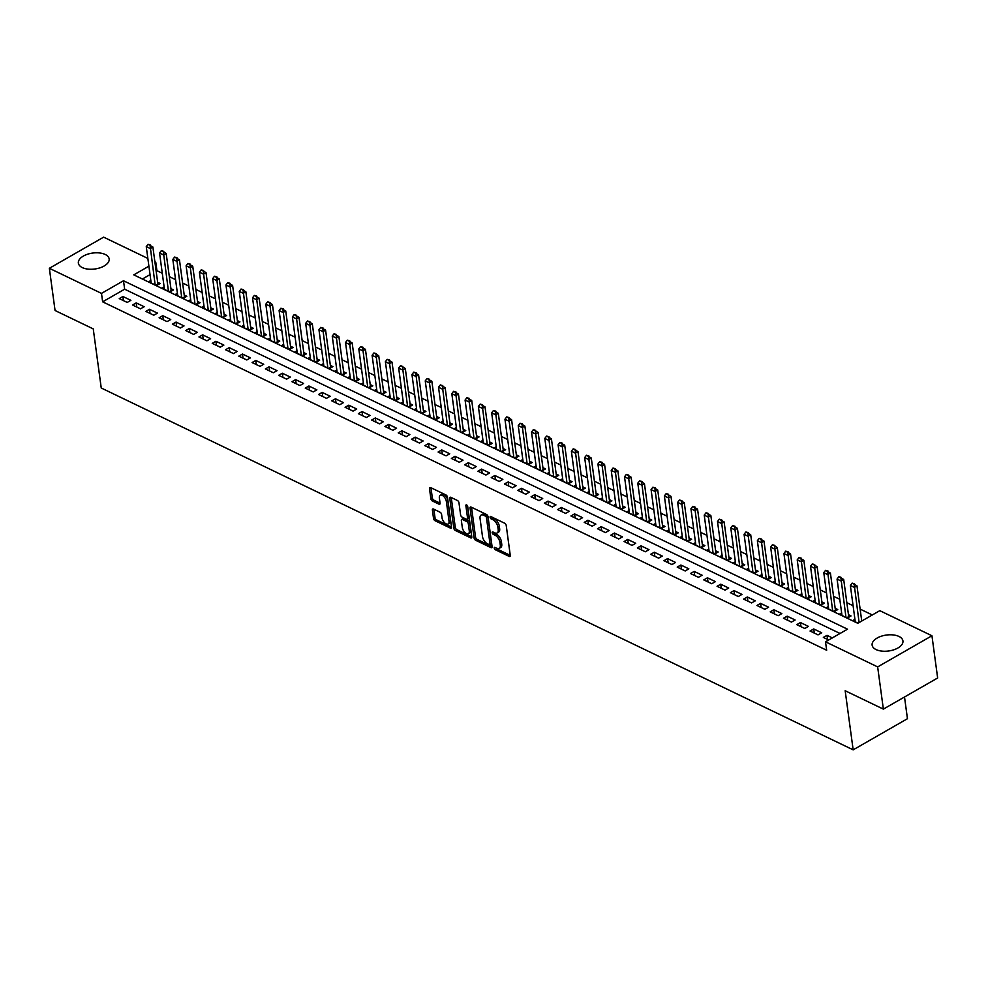 <?xml version="1.0" encoding="UTF-8"?>
<svg xmlns="http://www.w3.org/2000/svg" width="987" height="987" viewBox="0 0 987 987"><rect width="100%" height="100%" fill="white"/><g stroke="black" fill="none" stroke-linecap="round" stroke-linejoin="round"><path stroke-width="1.48" d="M494.265 548.13A1.369 0.728 -119.8 0 0 495.338 549.734L509.193 556.397A1.962 1.036 -119.8 0 0 509.934 556.434A1.962 1.036 -119.8 0 0 510.267 555.373L506.232 525.528A1.962 1.036 -119.8 0 0 504.702 523.246L490.847 516.571A1.369 0.728 -119.8 0 0 490.329 516.546A1.369 0.728 -119.8 0 0 490.095 517.299A1.369 0.728 -119.8 0 0 491.168 518.891L492.957 519.754A6.255 3.306 -119.8 0 1 497.843 527.07L498.188 529.563A6.255 3.306 -119.8 0 1 497.127 532.98A6.255 3.306 -119.8 0 1 494.734 532.857L492.932 531.993A1.369 0.728 -119.8 0 0 492.414 531.968A1.369 0.728 -119.8 0 0 492.18 532.709A1.369 0.728 -119.8 0 0 493.253 534.312L495.042 535.176A6.255 3.306 -119.8 0 1 499.928 542.492L500.273 544.972A6.255 3.306 -119.8 0 1 499.212 548.39A6.255 3.306 -119.8 0 1 496.819 548.266L495.018 547.415A1.369 0.728 -119.8 0 0 494.499 547.378A1.369 0.728 -119.8 0 0 494.265 548.13M495.881 547.822A1.369 0.728 -119.8 0 0 496.806 548.883L510.267 555.373M491.711 516.991A1.369 0.728 -119.8 0 0 492.636 518.052L494.425 518.915L492.957 519.754M493.796 532.412A1.369 0.728 -119.8 0 0 494.721 533.473L496.51 534.337L495.042 535.176M105.202 254.461A15.545 8.044 172.3 0 1 109.162 258.952A15.545 8.044 172.3 0 1 99.81 267.884A15.545 8.044 172.3 0 1 82.316 267.6A15.545 8.044 172.3 0 1 78.368 263.11A15.545 8.044 172.3 0 1 87.707 254.177A15.545 8.044 172.3 0 1 105.202 254.461M898.972 636.455A15.545 8.044 172.3 0 1 902.932 640.933A15.545 8.044 172.3 0 1 893.58 649.878A15.545 8.044 172.3 0 1 876.086 649.582A15.545 8.044 172.3 0 1 872.126 645.103A15.545 8.044 172.3 0 1 881.477 636.159A15.545 8.044 172.3 0 1 898.972 636.455M433.478 509.033A1.962 1.036 -119.8 0 0 432.725 508.996A1.962 1.036 -119.8 0 0 432.392 510.069L433.527 518.434A1.962 1.036 -119.8 0 0 435.057 520.717L450.442 528.131A1.962 1.036 -119.8 0 0 451.195 528.168A1.962 1.036 -119.8 0 0 451.528 527.095L447.493 497.263A1.962 1.036 -119.8 0 0 445.964 494.968L430.579 487.566A1.962 1.036 -119.8 0 0 429.826 487.529A1.962 1.036 -119.8 0 0 429.493 488.602L430.863 498.706A1.962 1.036 -119.8 0 0 432.392 501.001L438.981 504.16A1.962 1.036 -119.8 0 0 439.721 504.209A1.962 1.036 -119.8 0 0 440.054 503.136L439.375 498.114A5.231 2.764 -119.8 0 1 440.264 495.264A5.231 2.764 -119.8 0 1 443.866 496.56A5.231 2.764 -119.8 0 1 446.358 501.482L449.011 521.124A5.231 2.764 -119.8 0 1 448.123 523.986A5.231 2.764 -119.8 0 1 444.52 522.678A5.231 2.764 -119.8 0 1 442.028 517.768L441.596 514.486A1.962 1.036 -119.8 0 0 440.066 512.204L433.478 509.033M148.901 266.182L133.776 274.867L857.789 623.29L879.799 610.669L931.938 635.751L937.65 677.983L883.365 709.122L845.168 690.74L853.163 749.849L101.242 388.002L93.247 328.893L55.062 310.51L49.35 268.291L103.635 237.151L147.853 258.421M883.365 709.122L877.653 666.904L825.514 641.809L847.525 629.188L123.498 280.752L101.488 293.386L49.35 268.291M840.036 633.481L124.646 289.203L102.636 301.825L826.662 650.248L825.514 641.809M102.636 301.825L101.488 293.386M474.081 537.952A1.962 1.036 -119.8 0 0 475.611 540.234L490.995 547.649A1.962 1.036 -119.8 0 0 491.748 547.686A1.962 1.036 -119.8 0 0 492.081 546.613L488.047 516.769A1.962 1.036 -119.8 0 0 486.517 514.486L471.132 507.084A1.962 1.036 -119.8 0 0 470.38 507.047A1.962 1.036 -119.8 0 0 470.046 508.12L474.081 537.952L475.549 537.113A1.962 1.036 -119.8 0 0 477.079 539.395L492.081 546.613M471.811 537.261L470.725 537.89L455.34 530.475A1.962 1.036 -119.8 0 1 453.81 528.193L449.776 498.361A1.962 1.036 -119.8 0 1 450.097 497.288A1.962 1.036 -119.8 0 1 450.849 497.325L457.437 500.495A1.962 1.036 -119.8 0 1 458.967 502.778L460.596 514.881A1.962 1.036 -119.8 0 0 462.126 517.163L466.493 519.273A1.962 1.036 -119.8 0 0 467.246 519.31A1.962 1.036 -119.8 0 0 467.579 518.237L465.876 505.64A1.369 0.728 -119.8 0 1 466.111 504.888A1.369 0.728 -119.8 0 1 467.048 505.233A1.369 0.728 -119.8 0 1 467.702 506.516L471.798 536.854L456.796 529.637L455.34 530.475M470.725 537.89A1.962 1.036 -119.8 0 0 471.465 537.927A1.962 1.036 -119.8 0 0 471.798 536.854M150.838 280.481L148.593 281.764L156.563 285.601L160.227 283.503L157.649 282.257M164.126 286.872L161.88 288.167L169.85 291.992L173.515 289.894L170.936 288.648M177.401 293.262L175.168 294.558L183.138 298.395L186.802 296.285L184.211 295.039M190.688 299.666L188.443 300.949L196.413 304.786L200.09 302.676L197.499 301.43M203.976 306.056L201.73 307.339L209.7 311.176L213.365 309.067L210.786 307.833M217.263 312.447L215.018 313.73L222.988 317.567L226.652 315.47L224.074 314.224M230.539 318.838L228.305 320.121L236.275 323.958L239.94 321.861L237.361 320.615M243.826 325.229L241.581 326.524L249.563 330.361L253.227 328.252L250.636 327.005M257.113 331.632L254.868 332.915L262.838 336.752L266.515 334.642L263.924 333.396M270.401 338.023L268.156 339.306L276.126 343.143L279.79 341.033L277.211 339.799M283.688 344.414L281.443 345.697L289.413 349.534L293.077 347.436L290.499 346.19M296.964 350.804L294.731 352.088L302.701 355.925L306.365 353.827L303.774 352.581M310.251 357.195L308.006 358.491L315.976 362.315L319.652 360.218L317.061 358.972M323.539 363.586L321.293 364.882L329.263 368.719L332.927 366.609L330.349 365.363M336.826 369.989L334.581 371.272L342.551 375.109L346.215 373L343.636 371.754M350.101 376.38L347.868 377.663L355.838 381.5L359.502 379.39L356.924 378.157M363.389 382.771L361.143 384.054L369.126 387.891L372.79 385.794L370.199 384.548M376.676 389.162L374.431 390.445L382.401 394.282L386.077 392.184L383.487 390.938M389.964 395.553L387.718 396.848L395.688 400.685L399.353 398.575L396.774 397.329M403.251 401.956L401.006 403.239L408.976 407.076L412.64 404.966L410.061 403.72M416.526 408.347L414.293 409.63L422.263 413.467L425.928 411.357L423.337 410.123M429.814 414.737L427.568 416.02L435.538 419.857L439.215 417.76L436.624 416.514M443.101 421.128L440.856 422.411L448.826 426.248L452.502 424.151L449.912 422.905M456.389 427.519L454.143 428.814L462.113 432.639L465.778 430.542L463.199 429.296M469.664 433.91L467.431 435.205L475.401 439.042L479.065 436.933L476.487 435.686M482.951 440.313L480.718 441.596L488.688 445.433L492.353 443.323L489.762 442.077M496.239 446.704L493.993 447.987L501.964 451.824L505.64 449.714L503.049 448.48M509.526 453.095L507.281 454.378L515.251 458.215L518.915 456.117L516.337 454.871M522.814 459.486L520.568 460.781L528.538 464.606L532.203 462.508L529.624 461.262M536.089 465.876L533.856 467.172L541.826 471.009L545.49 468.899L542.912 467.653M549.377 472.279L547.131 473.563L555.101 477.4L558.778 475.29L556.187 474.044M562.664 478.67L560.419 479.953L568.389 483.79L572.065 481.681L569.474 480.447M575.952 485.061L573.706 486.344L581.676 490.181L585.34 488.084L582.762 486.838M589.239 491.452L586.994 492.735L594.964 496.572L598.628 494.475L596.049 493.229M602.514 497.843L600.281 499.138L608.251 502.975L611.915 500.865L609.324 499.619M615.802 504.246L613.556 505.529L621.526 509.366L625.203 507.256L622.612 506.01M629.089 510.637L626.844 511.92L634.814 515.757L638.478 513.647L635.899 512.413M642.377 517.028L640.131 518.311L648.101 522.148L651.765 520.05L649.187 518.804M655.652 523.418L653.419 524.702L661.389 528.538L665.053 526.441L662.474 525.195M668.939 529.809L666.694 531.105L674.676 534.929L678.34 532.832L675.75 531.586M682.227 536.2L679.981 537.496L687.951 541.332L691.628 539.223L689.037 537.977M695.514 542.603L693.269 543.886L701.239 547.723L704.903 545.614L702.325 544.368M708.802 548.994L706.556 550.277L714.526 554.114L718.191 552.004L715.612 550.771M722.077 555.385L719.844 556.668L727.814 560.505L731.478 558.408L728.887 557.161M735.364 561.776L733.119 563.059L741.089 566.896L744.766 564.798L742.175 563.552M748.652 568.167L746.406 569.462L754.376 573.299L758.053 571.189L755.462 569.943M761.939 574.57L759.694 575.853L767.664 579.69L771.328 577.58L768.75 576.334M775.214 580.961L772.981 582.244L780.951 586.081L784.616 583.971L782.037 582.737M788.502 587.351L786.257 588.634L794.239 592.471L797.903 590.374L795.312 589.128M801.789 593.742L799.544 595.025L807.514 598.862L811.191 596.765L808.6 595.519M815.077 600.133L812.832 601.428L820.802 605.253L824.466 603.156L821.887 601.91M828.364 606.524L826.119 607.819L834.089 611.656L837.753 609.547L835.175 608.3M841.64 612.927L839.406 614.21L847.377 618.047L851.041 615.937L848.45 614.691M832.337 637.898L827.007 635.332L823.343 637.442L828.673 639.995M810.056 631.038L818.026 634.875L821.702 632.778L813.732 628.941L810.056 631.038M796.768 624.648L804.75 628.485L808.415 626.387L800.445 622.55L796.768 624.648M783.493 618.257L791.463 622.094L795.127 619.984L787.157 616.159L783.493 618.257M770.205 611.866L778.175 615.703L781.84 613.593L773.87 609.756L770.205 611.866M756.918 605.475L764.888 609.312L768.565 607.202L760.582 603.365L756.918 605.475M743.63 599.084L751.601 602.909L755.277 600.812L747.307 596.975L743.63 599.084M730.355 592.681L738.325 596.518L741.99 594.421L734.02 590.584L730.355 592.681M717.068 586.29L725.038 590.127L728.702 588.03L720.732 584.193L717.068 586.29M703.78 579.9L711.75 583.736L715.415 581.627L707.445 577.79L703.78 579.9M690.493 573.509L698.463 577.346L702.139 575.236L694.169 571.399L690.493 573.509M677.205 567.118L685.188 570.955L688.852 568.845L680.882 565.008L677.205 567.118M663.93 560.715L671.9 564.552L675.564 562.454L667.594 558.617L663.93 560.715M650.643 554.324L658.613 558.161L662.277 556.063L654.307 552.226L650.643 554.324M637.355 547.933L645.325 551.77L648.99 549.66L641.019 545.823L637.355 547.933M624.068 541.542L632.038 545.379L635.714 543.269L627.744 539.433L624.068 541.542M610.793 535.151L618.763 538.988L622.427 536.879L614.457 533.042L610.793 535.151M597.505 528.761L605.475 532.585L609.139 530.488L601.169 526.651L597.505 528.761M584.218 522.357L592.188 526.194L595.852 524.097L587.882 520.26L584.218 522.357M570.93 515.967L578.9 519.804L582.577 517.694L574.594 513.869L570.93 515.967M557.643 509.576L565.613 513.413L569.289 511.303L561.319 507.466L557.643 509.576M544.368 503.185L552.338 507.022L556.002 504.912L548.032 501.075L544.368 503.185M531.08 496.794L539.05 500.619L542.714 498.521L534.744 494.684L531.08 496.794M517.793 490.391L525.763 494.228L529.427 492.131L521.457 488.294L517.793 490.391M504.505 484L512.475 487.837L516.152 485.74L508.182 481.903L504.505 484M491.23 477.609L499.2 481.446L502.864 479.337L494.894 475.5L491.23 477.609M477.942 471.218L485.912 475.055L489.577 472.946L481.607 469.109L477.942 471.218M464.655 464.828L472.625 468.665L476.289 466.555L468.319 462.718L464.655 464.828M451.367 458.424L459.337 462.261L463.014 460.164L455.032 456.327L451.367 458.424M438.08 452.034L446.05 455.871L449.727 453.773L441.757 449.936L438.08 452.034M424.805 445.643L432.775 449.48L436.439 447.37L428.469 443.545L424.805 445.643M411.517 439.252L419.487 443.089L423.152 440.979L415.182 437.142L411.517 439.252M398.23 432.861L406.2 436.698L409.864 434.588L401.894 430.751L398.23 432.861M384.942 426.47L392.912 430.295L396.589 428.198L388.619 424.361L384.942 426.47M371.655 420.067L379.637 423.904L383.301 421.807L375.331 417.97L371.655 420.067M358.38 413.676L366.35 417.513L370.014 415.416L362.044 411.579L358.38 413.676M345.092 407.286L353.062 411.123L356.726 409.013L348.756 405.176L345.092 407.286M331.805 400.895L339.775 404.732L343.439 402.622L335.469 398.785L331.805 400.895M318.517 394.504L326.487 398.341L330.164 396.231L322.194 392.394L318.517 394.504M305.242 388.101L313.212 391.938L316.876 389.84L308.906 386.003L305.242 388.101M291.955 381.71L299.925 385.547L303.589 383.45L295.619 379.613L291.955 381.71M278.667 375.319L286.637 379.156L290.301 377.046L282.331 373.222L278.667 375.319M265.38 368.928L273.35 372.765L277.026 370.656L269.056 366.819L265.38 368.928M252.092 362.537L260.075 366.374L263.739 364.265L255.769 360.428L252.092 362.537M238.817 356.147L246.787 359.971L250.451 357.874L242.481 354.037L238.817 356.147M225.529 349.743L233.5 353.58L237.164 351.483L229.194 347.646L225.529 349.743M212.242 343.353L220.212 347.19L223.876 345.092L215.906 341.255L212.242 343.353M198.955 336.962L206.925 340.799L210.601 338.689L202.631 334.852L198.955 336.962M185.679 330.571L193.649 334.408L197.314 332.298L189.344 328.461L185.679 330.571M172.392 324.18L180.362 328.017L184.026 325.907L176.056 322.07L172.392 324.18M159.104 317.777L167.074 321.614L170.739 319.517L162.769 315.68L159.104 317.777M145.817 311.386L153.787 315.223L157.464 313.126L149.481 309.289L145.817 311.386M132.529 304.995L140.499 308.832L144.176 306.723L136.206 302.886L132.529 304.995M130.889 300.332L122.919 296.495L119.254 298.605L127.224 302.441L130.889 300.332M872.311 614.963L860.121 609.09M853.089 605.71L846.834 602.699M839.801 599.306L833.546 596.296M826.514 592.916L820.259 589.905M813.239 586.525L806.984 583.514M799.951 580.134L793.696 577.124M786.664 573.743L780.409 570.733M773.376 567.352L767.121 564.342M760.101 560.949L753.834 557.939M746.814 554.558L740.558 551.548M733.526 548.167L727.271 545.157M720.239 541.777L713.983 538.766M706.951 535.386L700.696 532.375M693.676 528.983L687.421 525.972M680.388 522.592L674.133 519.581M667.101 516.201L660.846 513.191M653.813 509.81L647.558 506.8M640.526 503.419L634.271 500.409M627.251 497.029L620.996 494.006M613.963 490.625L607.708 487.615M600.676 484.235L594.421 481.224M587.388 477.844L581.133 474.833M574.113 471.453L567.858 468.443M560.826 465.062L554.571 462.052M547.538 458.659L541.283 455.649M534.251 452.268L527.996 449.258M520.963 445.877L514.708 442.867M507.688 439.486L501.433 436.476M494.401 433.096L488.146 430.085M481.113 426.692L474.858 423.682M467.826 420.302L461.571 417.291M454.551 413.911L448.295 410.9M441.263 407.52L435.008 404.51M427.976 401.129L421.72 398.119M414.688 394.738L408.433 391.728M401.401 388.335L395.145 385.325M388.125 381.944L381.87 378.934M374.838 375.553L368.583 372.543M361.55 369.163L355.295 366.152M348.263 362.772L342.008 359.762M334.988 356.369L328.72 353.358M321.7 349.978L315.445 346.968M308.413 343.587L302.158 340.577M295.125 337.196L288.87 334.186M281.838 330.805L275.583 327.795M268.563 324.415L262.308 321.404M255.275 318.011L249.02 315.001M241.988 311.621L235.733 308.61M228.7 305.23L222.445 302.219M215.413 298.839L209.158 295.829M202.138 292.448L195.882 289.438M188.85 286.045L182.595 283.035M175.563 279.654L169.308 276.644M162.275 273.263L156.921 270.685L156.143 271.129M150.049 274.633L142.399 279.013M854.927 619.318L852.682 620.601L858.011 623.167M853.163 749.849L907.448 718.709L904.511 696.995M931.938 635.751L877.653 666.904M154.885 261.814L155.773 262.246L154.996 262.69M156.921 270.685L155.773 262.246M124.646 289.203L123.498 280.752M827.007 635.332L827.575 639.477M813.732 628.941L814.287 633.074M800.445 622.55L801 626.683M787.157 616.159L787.712 620.292M773.87 609.756L774.437 613.902M760.582 603.365L761.15 607.511M747.307 596.975L747.862 601.108M734.02 590.584L734.575 594.717M720.732 584.193L721.287 588.326M707.445 577.79L708.012 581.935M694.169 571.399L694.725 575.544M680.882 565.008L681.437 569.154M667.594 558.617L668.15 562.75M654.307 552.226L654.874 556.36M641.019 545.823L641.587 549.969M627.744 539.433L628.3 543.578M614.457 533.042L615.012 537.187M601.169 526.651L601.725 530.784M587.882 520.26L588.449 524.393M574.594 513.869L575.162 518.002M561.319 507.466L561.874 511.611M548.032 501.075L548.587 505.221M534.744 494.684L535.299 498.817M521.457 488.294L522.024 492.427M508.182 481.903L508.737 486.036M494.894 475.5L495.449 479.645M481.607 469.109L482.162 473.254M468.319 462.718L468.887 466.863M455.032 456.327L455.599 460.46M441.757 449.936L442.312 454.069M428.469 443.545L429.024 447.679M415.182 437.142L415.737 441.288M401.894 430.751L402.462 434.897M388.619 424.361L389.174 428.494M375.331 417.97L375.887 422.103M362.044 411.579L362.599 415.712M348.756 405.176L349.324 409.321M335.469 398.785L336.036 402.93M322.194 392.394L322.749 396.54M308.906 386.003L309.462 390.136M295.619 379.613L296.174 383.746M282.331 373.222L282.899 377.355M269.056 366.819L269.611 370.964M255.769 360.428L256.324 364.573M242.481 354.037L243.036 358.17M229.194 347.646L229.761 351.779M215.906 341.255L216.474 345.388M202.631 334.852L203.186 338.997M189.344 328.461L189.899 332.607M176.056 322.07L176.611 326.216M162.769 315.68L163.336 319.813M149.481 309.289L150.049 313.422M136.206 302.886L136.761 307.031M122.919 296.495L123.474 300.64M499.212 548.39L500.68 547.551A6.255 3.306 -119.8 0 0 501.741 544.133L500.273 544.972M496.51 534.337A6.255 3.306 -119.8 0 1 501.396 541.641L501.741 544.133M497.127 532.98L498.595 532.141A6.255 3.306 -119.8 0 0 499.656 528.711L498.188 529.563M494.425 518.915A6.255 3.306 -119.8 0 1 499.311 526.231L499.656 528.711M470.046 508.12L471.515 507.269L475.549 537.113M489.256 544.627A1.369 0.728 -119.8 0 0 489.774 544.664A1.369 0.728 -119.8 0 0 490.008 543.911L486.468 517.719A1.369 0.728 -119.8 0 0 485.394 516.115L483.507 515.214A6.255 3.306 -119.8 0 0 481.113 515.091A6.255 3.306 -119.8 0 0 480.052 518.508L482.47 536.41A6.255 3.306 -119.8 0 0 487.356 543.726L489.256 544.627M490.712 543.788A1.369 0.728 -119.8 0 0 491.242 543.812A1.369 0.728 -119.8 0 0 491.477 543.072L490.008 543.911M481.113 515.091L482.569 514.239A6.255 3.306 -119.8 0 1 484.975 514.363L486.862 515.276A1.369 0.728 -119.8 0 1 487.936 516.88L491.477 543.072M449.776 498.361L451.244 497.51L455.278 527.354A1.962 1.036 -119.8 0 0 456.796 529.637M467.246 519.31L468.714 518.471A1.962 1.036 -119.8 0 0 469.047 517.398L467.48 505.85M462.298 527.44A5.231 2.764 -119.8 0 0 464.791 532.351A5.231 2.764 -119.8 0 0 468.393 533.659A5.231 2.764 -119.8 0 0 469.269 530.796L468.344 523.875A1.962 1.036 -119.8 0 0 466.814 521.592L462.447 519.483A1.962 1.036 -119.8 0 0 461.694 519.446A1.962 1.036 -119.8 0 0 461.361 520.519L462.298 527.44M468.393 533.659L469.861 532.807A5.231 2.764 -119.8 0 0 470.737 529.957L469.269 530.796M461.694 519.446L463.162 518.607A1.962 1.036 -119.8 0 1 463.915 518.644L468.282 520.754A1.962 1.036 -119.8 0 1 469.812 523.036L470.737 529.957M448.123 523.986L449.591 523.135A5.231 2.764 -119.8 0 0 450.479 520.285L449.011 521.124M440.264 495.264L441.732 494.413A5.231 2.764 -119.8 0 1 445.334 495.721A5.231 2.764 -119.8 0 1 447.814 500.631L450.479 520.285M429.493 488.602L430.961 487.751L432.331 497.867A1.962 1.036 -119.8 0 0 433.861 500.15L440.054 503.136M432.392 510.069L433.861 509.218L434.996 517.595A1.962 1.036 -119.8 0 0 436.525 519.878L451.528 527.095M861.737 621.033L856.975 585.871L854.335 587.376L850.35 585.464L855.273 621.847M854.582 583.823L852.151 583.12L856.975 585.871M859.097 622.538L854.15 584.07M850.35 585.464L852.151 583.12M848.857 617.196L848.845 617.171A1.986 1.049 60.2 0 1 848.721 616.628L843.688 579.468L841.047 580.985L837.062 579.073L841.985 615.456M841.294 577.432L838.864 576.716L843.688 579.468M845.97 617.368L840.862 577.679M837.062 579.073L838.864 576.716M835.57 610.805L835.57 610.78A1.986 1.049 60.2 0 1 835.434 610.237L830.412 573.077L827.772 574.594L823.787 572.682L828.698 609.065M828.019 571.041L825.576 570.326L830.412 573.077M832.683 610.978L827.575 571.288M823.787 572.682L825.576 570.326M822.282 604.402L822.282 604.377A1.986 1.049 60.2 0 1 822.146 603.847L817.125 566.686L814.485 568.204L810.5 566.279L815.422 602.662M814.731 564.638L812.301 563.935L817.125 566.686M819.407 604.587L814.287 564.897M810.5 566.279L812.301 563.935M809.007 598.011L808.995 597.986A1.986 1.049 60.2 0 1 808.859 597.443L803.837 560.295L801.197 561.813L797.212 559.888L802.135 596.271M801.444 558.247L799.014 557.544L803.837 560.295M806.12 598.196L801 558.506M797.212 559.888L799.014 557.544M795.719 591.62L795.707 591.595A1.986 1.049 60.2 0 1 795.584 591.053L790.55 553.904L787.91 555.41L783.925 553.497L788.847 589.881M788.157 551.856L785.726 551.153L790.55 553.904M792.832 591.793L787.725 552.103M783.925 553.497L785.726 551.153M780.927 586.068L782.42 585.205A1.986 1.049 60.2 0 1 782.296 584.662L777.275 547.501L774.635 549.019L770.637 547.106L775.56 583.49M774.881 545.466L772.439 544.762L777.275 547.501M779.545 585.402L774.437 545.712M770.637 547.106L772.439 544.762M767.639 579.677L769.144 578.814A1.986 1.049 60.2 0 1 769.009 578.271L763.987 541.11L761.347 542.628L757.362 540.716L762.272 577.099M761.594 539.075L759.163 538.359L763.987 541.11M766.257 579.011L761.15 539.321M757.362 540.716L759.163 538.359M755.869 572.448L755.857 572.423A1.986 1.049 60.2 0 1 755.721 571.88L750.7 534.72L748.06 536.237L744.075 534.312L748.997 570.696M748.306 532.672L745.876 531.968L750.7 534.72M752.982 572.62L747.862 532.931M744.075 534.312L745.876 531.968M741.064 566.883L742.569 566.02A1.986 1.049 60.2 0 1 742.434 565.477L737.412 528.329L734.772 529.846L730.787 527.922L735.71 564.305M735.019 526.281L732.588 525.577L737.412 528.329M739.695 566.23L734.587 526.54M730.787 527.922L732.588 525.577M727.777 560.493L729.282 559.629A1.986 1.049 60.2 0 1 729.159 559.086L724.125 521.938L721.485 523.455L717.5 521.531L722.422 557.914M721.731 519.89L719.301 519.187L724.125 521.938M726.407 559.839L721.3 520.149M717.5 521.531L719.301 519.187M716.007 553.263L716.007 553.238A1.986 1.049 60.2 0 1 715.871 552.695L710.85 515.547L708.21 517.052L704.224 515.14L709.135 551.523M708.456 513.499L706.013 512.796L710.85 515.547M713.12 553.436L708.012 513.746M704.224 515.14L706.013 512.796M701.214 547.711L702.719 546.847A1.986 1.049 60.2 0 1 702.584 546.304L697.562 509.144L694.922 510.661L690.937 508.749L695.86 545.132M695.169 507.108L692.738 506.393L697.562 509.144M699.845 547.045L694.725 507.355M690.937 508.749L692.738 506.393M689.444 540.481L689.432 540.457A1.986 1.049 60.2 0 1 689.296 539.914L684.275 502.753L681.635 504.271L677.65 502.358L682.572 538.742M681.881 500.717L679.451 500.002L684.275 502.753M686.557 540.654L681.437 500.964M677.65 502.358L679.451 500.002M676.157 534.078L676.144 534.053A1.986 1.049 60.2 0 1 676.009 533.523L670.987 496.362L668.347 497.88L664.362 495.955L669.285 532.338M668.594 494.314L666.163 493.611L670.987 496.362M673.27 534.263L668.162 494.573M664.362 495.955L666.163 493.611M662.869 527.687L662.857 527.663A1.986 1.049 60.2 0 1 662.733 527.12L657.712 489.971L655.06 491.489L651.075 489.564L655.997 525.948M655.319 487.923L652.876 487.22L657.712 489.971M659.982 527.872L654.874 488.183M651.075 489.564L652.876 487.22M649.582 521.296L649.582 521.272A1.986 1.049 60.2 0 1 649.446 520.729L644.425 483.581L641.784 485.086L637.799 483.174L642.71 519.557M642.031 481.533L639.601 480.829L644.425 483.581M646.695 521.469L641.587 481.779M637.799 483.174L639.601 480.829M634.789 515.745L636.294 514.881A1.986 1.049 60.2 0 1 636.159 514.338L631.137 477.177L628.497 478.695L624.512 476.783L629.435 513.166M628.744 475.142L626.313 474.439L631.137 477.177M633.42 515.078L628.3 475.389M624.512 476.783L626.313 474.439M623.019 508.515L623.007 508.49A1.986 1.049 60.2 0 1 622.871 507.947L617.85 470.787L615.209 472.304L611.224 470.392L616.147 506.775M615.456 468.751L613.026 468.035L617.85 470.787M620.132 508.687L615.012 468.998M611.224 470.392L613.026 468.035M609.732 502.124L609.719 502.099A1.986 1.049 60.2 0 1 609.596 501.556L604.562 464.396L601.922 465.913L597.937 463.989L602.86 500.372M602.169 462.348L599.738 461.645L604.562 464.396M606.845 502.297L601.737 462.607M597.937 463.989L599.738 461.645M594.939 496.56L596.432 495.696A1.986 1.049 60.2 0 1 596.308 495.153L591.287 458.005L588.647 459.523L584.662 457.598L589.572 493.981M588.894 455.957L586.451 455.254L591.287 458.005M593.557 495.906L588.449 456.216M584.662 457.598L586.451 455.254M581.651 490.169L583.157 489.305A1.986 1.049 60.2 0 1 583.021 488.762L578 451.614L575.359 453.132L571.374 451.207L576.285 487.59M575.606 449.566L573.176 448.863L578 451.614M580.282 489.515L575.162 449.825M571.374 451.207L573.176 448.863M569.881 482.939L569.869 482.914A1.986 1.049 60.2 0 1 569.733 482.372L564.712 445.223L562.072 446.729L558.087 444.816L563.009 481.2M562.319 443.175L559.888 442.472L564.712 445.223M566.994 483.112L561.874 443.422M558.087 444.816L559.888 442.472M555.076 477.387L556.582 476.524A1.986 1.049 60.2 0 1 556.446 475.981L551.425 438.82L548.784 440.338L544.799 438.425L549.722 474.809M549.031 436.785L546.601 436.069L551.425 438.82M553.707 476.721L548.599 437.031M544.799 438.425L546.601 436.069M543.306 470.157L543.294 470.133A1.986 1.049 60.2 0 1 543.171 469.59L538.137 432.429L535.497 433.947L531.512 432.022L536.434 468.418M535.744 430.381L533.313 429.678L538.137 432.429M540.42 470.33L535.312 430.64M531.512 432.022L533.313 429.678M530.019 463.754L530.019 463.73A1.986 1.049 60.2 0 1 529.883 463.199L524.862 426.039L522.222 427.556L518.237 425.631L523.147 462.015M522.468 423.991L520.038 423.287L524.862 426.039M527.132 463.939L522.024 424.25M518.237 425.631L520.038 423.287M515.226 458.202L516.732 457.339A1.986 1.049 60.2 0 1 516.596 456.796L511.574 419.648L508.934 421.165L504.949 419.241L509.872 455.624M509.181 417.6L506.75 416.896L511.574 419.648M513.857 457.549L508.737 417.859M504.949 419.241L506.75 416.896M503.456 450.973L503.444 450.948A1.986 1.049 60.2 0 1 503.308 450.405L498.287 413.257L495.647 414.762L491.662 412.85L496.584 449.233M495.893 411.209L493.463 410.506L498.287 413.257M500.569 451.145L495.449 411.456M491.662 412.85L493.463 410.506M488.651 445.421L490.157 444.557A1.986 1.049 60.2 0 1 490.033 444.014L484.999 406.854L482.359 408.371L478.374 406.459L483.297 442.842M482.606 404.818L480.175 404.102L484.999 406.854M487.282 444.755L482.174 405.065M478.374 406.459L480.175 404.102M476.881 438.191L476.869 438.166A1.986 1.049 60.2 0 1 476.746 437.623L471.724 400.463L469.084 401.98L465.087 400.068L470.009 436.451M469.331 398.427L466.888 397.712L471.724 400.463M473.994 438.364L468.887 398.674M465.087 400.068L466.888 397.712M463.594 431.788L463.594 431.775A1.986 1.049 60.2 0 1 463.458 431.233L458.437 394.072L455.797 395.59L451.812 393.665L456.722 430.048M456.043 392.024L453.613 391.321L458.437 394.072M460.707 431.973L455.599 392.283M451.812 393.665L453.613 391.321M448.801 426.236L450.306 425.372A1.986 1.049 60.2 0 1 450.171 424.829L445.149 387.681L442.509 389.199L438.524 387.274L443.447 423.657M442.756 385.633L440.325 384.93L445.149 387.681M447.432 425.582L442.312 385.892M438.524 387.274L440.325 384.93M437.031 419.006L437.019 418.981A1.986 1.049 60.2 0 1 436.883 418.439L431.862 381.29L429.222 382.796L425.237 380.883L430.159 417.267M429.468 379.242L427.038 378.539L431.862 381.29M434.144 419.179L429.037 379.489M425.237 380.883L427.038 378.539M423.744 412.615L423.731 412.591A1.986 1.049 60.2 0 1 423.608 412.048L418.574 374.887L415.934 376.405L411.949 374.492L416.872 410.876M416.181 372.852L413.75 372.148L418.574 374.887M420.857 412.788L415.749 373.098M411.949 374.492L413.75 372.148M408.951 407.063L410.456 406.2A1.986 1.049 60.2 0 1 410.321 405.657L405.299 368.496L402.659 370.014L398.674 368.102L403.584 404.485M402.906 366.461L400.463 365.745L405.299 368.496M407.569 406.397L402.462 366.708M398.674 368.102L400.463 365.745M397.169 399.834L397.169 399.809A1.986 1.049 60.2 0 1 397.033 399.266L392.012 362.106L389.371 363.623L385.386 361.698L390.309 398.082M389.618 360.058L387.188 359.354L392.012 362.106M394.294 400.006L389.174 360.317M385.386 361.698L387.188 359.354M383.894 393.431L383.881 393.406A1.986 1.049 60.2 0 1 383.746 392.863L378.724 355.715L376.084 357.232L372.099 355.308L377.022 391.691M376.331 353.667L373.9 352.964L378.724 355.715M381.007 393.616L375.887 353.926M372.099 355.308L373.9 352.964M369.089 387.879L370.594 387.015A1.986 1.049 60.2 0 1 370.47 386.472L365.437 349.324L362.797 350.841L358.812 348.917L363.734 385.3M363.043 347.276L360.613 346.573L365.437 349.324M367.719 387.225L362.611 347.535M358.812 348.917L360.613 346.573M357.319 380.649L357.306 380.624A1.986 1.049 60.2 0 1 357.183 380.081L352.162 342.933L349.509 344.438L345.524 342.526L350.447 378.909M349.768 340.885L347.325 340.182L352.162 342.933M354.432 380.822L349.324 341.132M345.524 342.526L347.325 340.182M342.526 375.097L344.031 374.233A1.986 1.049 60.2 0 1 343.895 373.691L338.874 336.53L336.234 338.047L332.249 336.135L337.159 372.518M336.481 334.494L334.05 333.779L338.874 336.53M341.144 374.431L336.036 334.741M332.249 336.135L334.05 333.779M329.239 368.706L330.744 367.843A1.986 1.049 60.2 0 1 330.608 367.3L325.587 330.139L322.946 331.657L318.961 329.744L323.884 366.128M323.193 328.103L320.763 327.388L325.587 330.139M327.869 368.04L322.749 328.35M318.961 329.744L320.763 327.388M317.469 361.464L317.456 361.439A1.986 1.049 60.2 0 1 317.32 360.909L312.299 323.748L309.659 325.266L305.674 323.341L310.597 359.724M309.906 321.7L307.475 320.997L312.299 323.748M314.582 361.649L309.474 321.959M305.674 323.341L307.475 320.997M302.664 355.912L304.169 355.049A1.986 1.049 60.2 0 1 304.045 354.506L299.012 317.358L296.371 318.875L292.386 316.95L297.309 353.334M296.618 315.309L294.188 314.606L299.012 317.358M301.294 355.258L296.186 315.569M292.386 316.95L294.188 314.606M290.894 348.682L290.881 348.658A1.986 1.049 60.2 0 1 290.758 348.115L285.736 310.967L283.096 312.472L279.111 310.56L284.022 346.943M283.343 308.919L280.9 308.215L285.736 310.967M288.007 348.855L282.899 309.165M279.111 310.56L280.9 308.215M277.606 342.292L277.606 342.267A1.986 1.049 60.2 0 1 277.47 341.724L272.449 304.564L269.809 306.081L265.824 304.169L270.734 340.552M270.056 302.528L267.625 301.825L272.449 304.564M274.731 342.464L269.611 302.775M265.824 304.169L267.625 301.825M262.813 336.74L264.319 335.876A1.986 1.049 60.2 0 1 264.183 335.333L259.162 298.173L256.521 299.69L252.536 297.778L257.459 334.161M256.768 296.137L254.338 295.421L259.162 298.173M261.444 336.073L256.324 296.384M252.536 297.778L254.338 295.421M251.043 329.51L251.031 329.485A1.986 1.049 60.2 0 1 250.895 328.942L245.874 291.782L243.234 293.299L239.249 291.375L244.171 327.758M243.481 289.734L241.05 289.031L245.874 291.782M248.156 329.683L243.049 289.993M239.249 291.375L241.05 289.031M237.756 323.107L237.744 323.082A1.986 1.049 60.2 0 1 237.62 322.539L232.599 285.391L229.946 286.909L225.961 284.984L230.884 321.367M230.205 283.343L227.763 282.64L232.599 285.391M234.869 323.292L229.761 283.602M225.961 284.984L227.763 282.64M222.963 317.555L224.468 316.691A1.986 1.049 60.2 0 1 224.333 316.148L219.311 279L216.671 280.518L212.686 278.593L217.596 314.976M216.918 276.952L214.487 276.249L219.311 279M221.581 316.901L216.474 277.211M212.686 278.593L214.487 276.249M211.181 310.325L211.181 310.3A1.986 1.049 60.2 0 1 211.045 309.758L206.024 272.609L203.384 274.115L199.399 272.202L204.321 308.586M203.63 270.561L201.2 269.858L206.024 272.609M208.306 310.498L203.186 270.808M199.399 272.202L201.2 269.858M196.388 304.773L197.893 303.91A1.986 1.049 60.2 0 1 197.758 303.367L192.736 266.206L190.096 267.724L186.111 265.811L191.034 302.195M190.343 264.171L187.912 263.455L192.736 266.206M195.019 304.107L189.899 264.417M186.111 265.811L187.912 263.455M183.101 298.382L184.606 297.519A1.986 1.049 60.2 0 1 184.483 296.976L179.449 259.815L176.809 261.333L172.824 259.421L177.746 295.804M177.055 257.78L174.625 257.064L179.449 259.815M181.731 297.716L176.624 258.026M172.824 259.421L174.625 257.064M171.331 291.14L171.319 291.116A1.986 1.049 60.2 0 1 171.195 290.585L166.174 253.425L163.534 254.942L159.549 253.017L164.459 289.401M163.78 251.377L161.337 250.673L166.174 253.425M168.444 291.325L163.336 251.636M159.549 253.017L161.337 250.673M156.538 285.588L158.043 284.725A1.986 1.049 60.2 0 1 157.908 284.182L152.886 247.034L150.246 248.551L146.261 246.627L151.171 283.01M150.493 244.986L148.062 244.282L152.886 247.034M155.156 284.935L150.049 245.245M146.261 246.627L148.062 244.282M496.806 548.883L495.338 549.734M492.636 518.052L491.168 518.891M494.721 533.473L493.253 534.312M501.396 541.641L499.928 542.492M499.311 526.231L497.843 527.07M510.279 555.767L509.193 556.397M492.094 547.02L490.995 547.649M477.079 539.395L475.611 540.234M487.936 516.88L486.468 517.719M486.862 515.276L485.394 516.115M484.975 514.363L483.507 515.214M455.278 527.354L453.81 528.193M469.047 517.398L467.579 518.237M466.863 505.073L465.876 505.64M469.812 523.036L468.344 523.875M468.282 520.754L466.814 521.592M463.915 518.644L462.447 519.483M447.814 500.631L446.358 501.482M440.066 503.543L438.981 504.16M433.861 500.15L432.392 501.001M432.331 497.867L430.863 498.706M451.54 527.502L450.442 528.131M436.525 519.878L435.057 520.717M434.996 517.595L433.527 518.434M848.721 616.628L846.76 617.751M848.845 617.171L847.339 618.035M835.434 610.237L833.472 611.36M835.57 610.78L834.064 611.644M822.146 603.847L820.185 604.969M822.282 604.377L820.777 605.241M808.859 597.443L806.91 598.566M808.995 597.986L807.489 598.85M795.584 591.053L793.622 592.175M795.707 591.595L794.202 592.459M782.296 584.662L780.335 585.784M769.009 578.271L767.047 579.394M755.721 571.88L753.772 573.003M755.857 572.423L754.352 573.274M742.434 565.477L740.484 566.6M729.159 559.086L727.197 560.209M715.871 552.695L713.909 553.818M716.007 553.238L714.502 554.102M702.584 546.304L700.622 547.427M689.296 539.914L687.347 541.036M689.432 540.457L687.927 541.32M676.009 533.523L674.059 534.646M676.144 534.053L674.639 534.917M662.733 527.12L660.772 528.242M662.857 527.663L661.364 528.526M649.446 520.729L647.484 521.852M649.582 521.272L648.077 522.135M636.159 514.338L634.209 515.461M622.871 507.947L620.922 509.07M623.007 508.49L621.502 509.354M609.596 501.556L607.634 502.679M609.719 502.099L608.214 502.951M596.308 495.153L594.347 496.276M583.021 488.762L581.059 489.885M569.733 482.372L567.784 483.494M569.869 482.914L568.364 483.778M556.446 475.981L554.497 477.103M543.171 469.59L541.209 470.713M543.294 470.133L541.789 470.996M529.883 463.199L527.922 464.322M530.019 463.73L528.514 464.593M516.596 456.796L514.634 457.919M503.308 450.405L501.359 451.528M503.444 450.948L501.939 451.812M490.033 444.014L488.072 445.137M476.746 437.623L474.784 438.746M476.869 438.166L475.376 439.03M463.458 431.233L461.497 432.355M463.594 431.775L462.089 432.627M450.171 424.829L448.221 425.952M436.883 418.439L434.934 419.561M437.019 418.981L435.514 419.845M423.608 412.048L421.646 413.171M423.731 412.591L422.226 413.454M410.321 405.657L408.359 406.78M397.033 399.266L395.071 400.389M397.169 399.809L395.664 400.673M383.746 392.863L381.796 393.986M383.881 393.406L382.376 394.269M370.47 386.472L368.509 387.595M357.183 380.081L355.221 381.204M357.306 380.624L355.813 381.488M343.895 373.691L341.934 374.813M330.608 367.3L328.659 368.422M317.32 360.909L315.371 362.032M317.456 361.439L315.951 362.303M304.045 354.506L302.084 355.628M290.758 348.115L288.796 349.238M290.881 348.658L289.388 349.521M277.47 341.724L275.509 342.847M277.606 342.267L276.101 343.131M264.183 335.333L262.234 336.456M250.895 328.942L248.946 330.065M251.031 329.485L249.526 330.337M237.62 322.539L235.659 323.662M237.744 323.082L236.238 323.946M224.333 316.148L222.371 317.271M211.045 309.758L209.096 310.88M211.181 310.3L209.676 311.164M197.758 303.367L195.808 304.489M184.483 296.976L182.521 298.099M171.195 290.585L169.233 291.708M171.319 291.116L169.826 291.979M157.908 284.182L155.946 285.305M491.242 543.812L489.774 544.664"/></g></svg>

